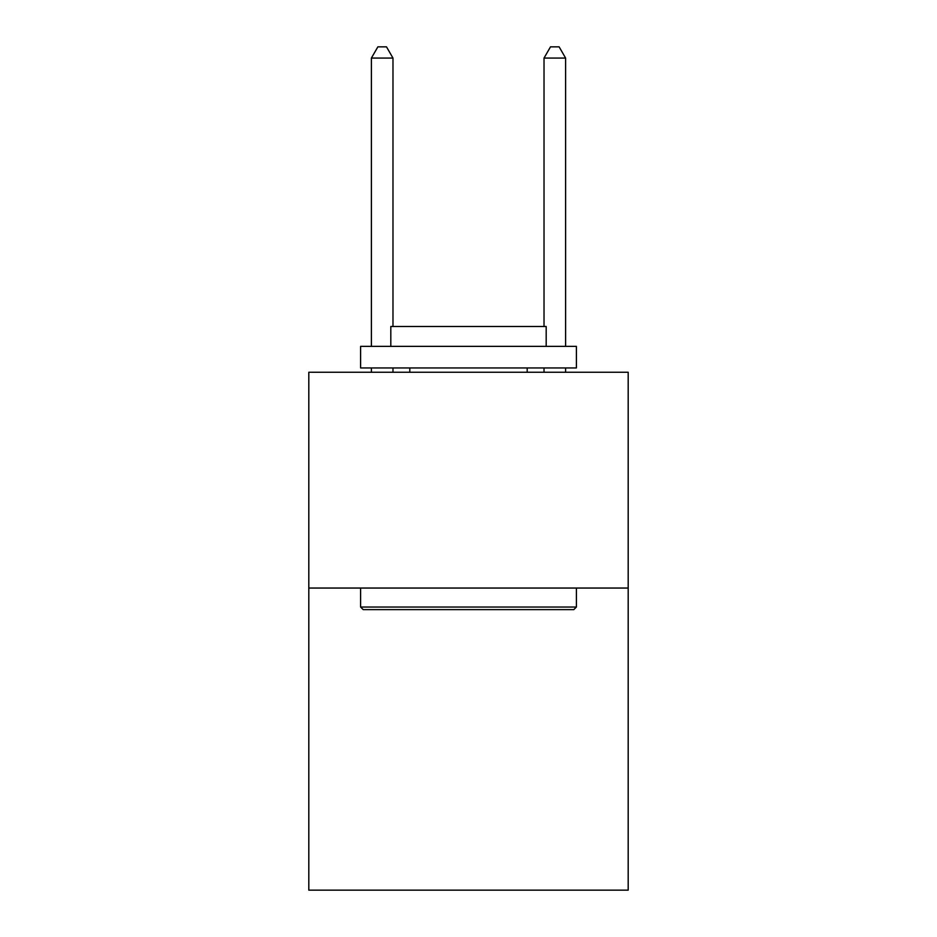 <?xml version="1.0" encoding="UTF-8"?>
<svg xmlns="http://www.w3.org/2000/svg" width="937" height="937" viewBox="0 0 937 937"><rect width="100%" height="100%" fill="white"/><g stroke="black" fill="none" stroke-linecap="round" stroke-linejoin="round"><path stroke-width="1.41" d="M628.188 588.049L628.188 890.15L308.812 890.15L308.812 372.258L628.188 372.258L628.188 588.049L308.812 588.049M363.193 609.624L360.604 607.035L576.396 607.035L573.807 609.624L363.193 609.624M576.396 346.362L576.396 367.948L360.604 367.948L360.604 346.362L576.396 346.362M390.811 346.362L390.811 326.509L546.189 326.509L546.189 346.362M576.396 588.049L576.396 607.035M360.604 588.049L360.604 607.035M527.191 367.948L527.191 372.258M409.809 367.948L409.809 372.258M392.978 326.509L392.978 58.071L371.392 58.071L371.392 346.362M371.392 367.948L371.392 372.258M392.978 367.948L392.978 372.258M371.392 58.071L377.869 46.85L386.501 46.85L392.978 58.071M565.608 372.258L565.608 367.948M565.608 346.362L565.608 58.071L544.022 58.071L544.022 326.509M544.022 372.258L544.022 367.948M544.022 58.071L550.499 46.85L559.131 46.85L565.608 58.071"/></g></svg>
